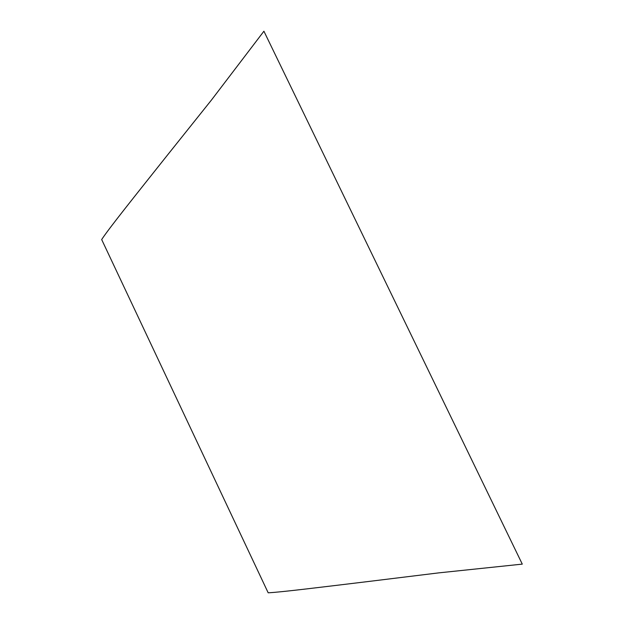 <?xml version="1.0" encoding="UTF-8"?>
<svg xmlns="http://www.w3.org/2000/svg" width="624" height="624" viewBox="0 0 624 624"><rect width="100%" height="100%" fill="white"/><g stroke="black" fill="none" stroke-linecap="round" stroke-linejoin="round"><path stroke-width="0.94" d="M101.673 239.546C108.974 228.353 135.392 195.46 166.6 156.164L211.544 99.926L263.913 31.216L522.28 564.119L438.75 572.871L369.307 581.389C321.048 587.2 280.714 592.223 268.18 592.8L101.673 239.546M263.913 31.216L522.28 564.119"/></g></svg>
